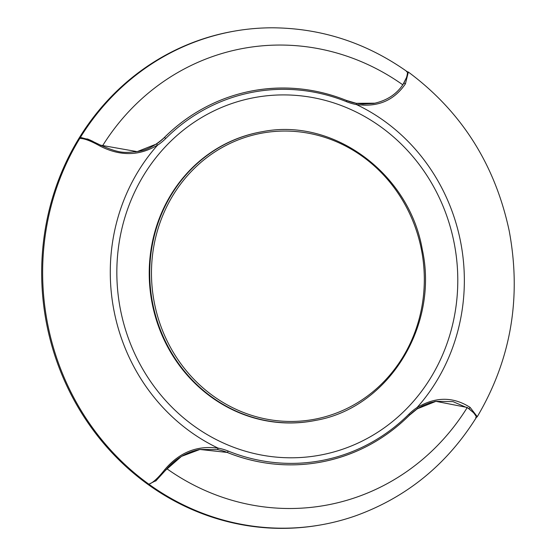 <?xml version="1.0" encoding="UTF-8"?>
<svg xmlns="http://www.w3.org/2000/svg" width="556" height="556" viewBox="0 0 556 556"><rect width="100%" height="100%" fill="white"/><g stroke="black" fill="none" stroke-linecap="round" stroke-linejoin="round"><path stroke-width="0.83" d="M408.34 72.051L405.435 83.831C393.995 100.573 377.67 107.468 356.452 104.507L356.591 104.618A188.755 176.676 -99.7 0 1 460.444 241.054A188.755 176.676 -99.7 0 1 417.111 407.499L417.202 408.862A55.927 52.347 80.3 0 0 409.473 415.158M476.29 417.563C446.85 464.538 406.707 497.266 355.854 515.732A250.638 234.597 -99.7 0 1 326.817 523.766A250.638 234.597 -99.7 0 1 319.957 525.052A250.638 234.597 -99.7 0 1 148.869 484.207C152.872 482.858 158.168 478 164.75 469.639C179.393 452.348 197.199 445.203 218.174 448.199L218.042 448.094A188.755 176.676 -99.7 0 1 157.522 145.206L157.605 145.053C139.452 156.055 120.284 156.403 100.094 146.089C90.927 140.939 84.158 138.381 79.779 138.423A250.638 234.597 -99.7 0 1 80.425 137.36A250.638 234.597 -99.7 0 1 228.599 32.234A250.638 234.597 -99.7 0 1 235.459 30.941A250.638 234.597 -99.7 0 1 272.412 27.8C321.375 28.154 366.279 42.763 407.124 71.62M356.257 103.319L374.834 103.194C387.789 100.149 397.408 93.554 403.698 83.414L406.533 77.472C407.777 72.892 407.784 71.001 406.54 71.787M406.533 77.472L402.808 84.825A232.137 217.285 80.3 0 0 102.408 146.054M80.425 137.36L90.253 140.07M319.957 525.052L318.984 525.218A250.638 234.597 -99.7 0 1 46.148 321.382A250.638 234.597 -99.7 0 1 227.626 32.394A250.638 234.597 -99.7 0 1 234.486 31.108L235.459 30.941M312.979 420.899A146.812 137.415 -99.7 0 1 312.465 420.996M311.659 421.135A146.812 137.415 -99.7 0 1 151.844 301.734A146.812 137.415 -99.7 0 1 258.151 132.467A146.812 137.415 -99.7 0 1 262.168 131.709L262.668 131.626A146.812 137.415 -99.7 0 0 258.651 132.377A146.812 137.415 -99.7 0 0 152.344 301.651A146.812 137.415 -99.7 0 0 312.159 421.045L311.659 421.135M251.701 98.12A181.77 170.136 -99.7 0 1 454.03 242.36A181.77 170.136 -99.7 0 1 322.932 454.586A181.77 170.136 -99.7 0 1 120.596 310.352A181.77 170.136 -99.7 0 1 251.701 98.12M356.591 104.618A57.324 53.661 -99.7 0 1 346.492 101.678A187.358 175.369 80.3 0 0 165.695 138.541A1.397 0.41 -134.9 0 0 164.305 137.596A188.755 176.676 -99.7 0 1 255.009 90.378A188.755 176.676 80.3 0 0 254.961 90.392A188.755 176.676 80.3 0 0 164.249 137.61C155.59 145.477 147.062 150.057 138.666 151.357L135.073 151.948M100.094 146.089L100.629 145.179L137.151 151.635L156.458 144.018A55.927 52.347 80.3 0 0 164.305 137.596L164.249 137.61M402.808 84.825C396.345 94.256 387.004 100.379 374.786 103.207L373.333 103.479M475.637 417.57C477.131 417.987 476.422 416.361 473.517 412.684L468.638 408.41L453.008 401.627L435.96 401.335L417.257 408.82M417.021 407.652C435.417 396.609 453.105 396.518 470.084 407.374L477.277 416.687M218.174 448.199L217.514 449.582L199.91 449.47L181.451 456.4L165.584 470.251C174.904 458.992 186.343 452.07 199.91 449.47L227.161 452.424A188.755 176.676 80.3 0 0 318.595 462.502A188.755 176.676 80.3 0 0 318.623 462.502M156.361 480.46L148.869 484.207A250.638 234.597 -99.7 0 1 79.779 138.423L87.66 139.014L93.019 141.405M157.605 145.053L156.458 144.018M356.452 104.507L356.201 103.298L346.527 100.462A1.397 0.424 -68 0 0 346.451 100.455A188.755 176.676 -99.7 0 0 255.009 90.378L254.961 90.392M434.34 401.634L435.911 401.342L467.276 407.472L473.517 412.684M166.89 468.757A232.137 217.285 80.3 0 0 467.276 407.472M197.943 449.839L199.861 449.477M154.485 303.458A145.457 136.15 80.3 0 0 316.399 418.883A145.457 136.15 80.3 0 0 421.309 249.046A145.457 136.15 80.3 0 0 259.402 133.621A145.457 136.15 80.3 0 0 154.485 303.458M316.183 420.294A146.812 137.415 -99.7 0 1 312.159 421.045L316.183 420.294C388.401 407.604 439.129 325.851 422.282 249.491C409.251 173.521 333.551 117.566 262.668 131.626M346.596 100.518A55.927 52.347 80.3 0 0 356.146 103.298M409.355 415.276A188.755 176.676 -99.7 0 1 323.821 461.522C356.577 454.648 385.113 439.219 409.438 415.235A1.397 0.41 45.1 0 1 409.355 415.276M218.042 448.094A57.324 53.661 -99.7 0 1 228.134 451.034A187.358 175.369 80.3 0 0 324.023 460.069A187.358 175.369 80.3 0 0 408.931 414.164A1.397 0.41 45.1 0 1 409.438 415.235L417.264 408.834L422.887 405.595L429.899 402.787L435.994 401.321M470.084 407.374A1.397 0.792 126.4 0 1 468.638 408.41L468.611 408.417M408.931 414.164A57.324 53.661 -99.7 0 1 417.111 407.499M228.134 451.034A1.397 0.424 112 0 1 227.209 452.417A55.927 52.347 80.3 0 0 217.514 449.582M323.814 461.529A188.755 176.676 -99.7 0 1 318.644 462.495A188.755 176.676 -99.7 0 1 227.209 452.417L227.161 452.424M164.75 469.639L165.584 470.251L155.68 481.079M165.695 138.541A57.324 53.661 -99.7 0 1 157.522 145.206M346.492 101.678A1.397 0.424 -68 0 0 346.527 100.462C316.684 88.571 286.18 85.207 255.009 90.378M405.435 83.831A1.397 0.771 -149.6 0 0 403.698 83.414L403.67 83.421M476.089 417.744L477.291 416.666C511.006 359.586 521.646 297.662 509.206 230.886C495.028 164.444 461.417 111.506 408.375 72.072L406.853 71.516M323.821 461.522L318.595 462.502M137.179 151.635C125.788 152.351 121.82 154.624 100.629 145.179L87.66 139.007M373.382 103.472L362.839 104.09L356.201 103.298"/></g></svg>
